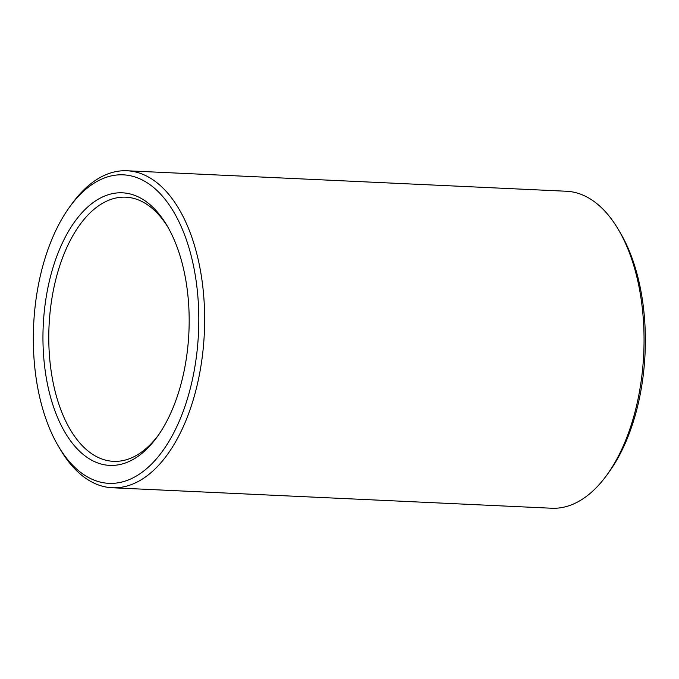 <?xml version="1.0" encoding="UTF-8"?>
<svg xmlns="http://www.w3.org/2000/svg" width="679" height="679" viewBox="0 0 679 679"><rect width="100%" height="100%" fill="white"/><g stroke="black" fill="none" stroke-linecap="round" stroke-linejoin="round"><path stroke-width="1.02" d="M158.334 435.231A132.218 70.65 92.7 0 1 113.486 461.338A132.218 70.65 92.7 0 1 55.271 281.641A132.218 70.65 92.7 0 1 125.793 197.182A132.218 70.65 92.7 0 1 168.027 227.346M49.635 279.952A136.454 72.916 92.7 0 1 167.034 225.632A136.454 72.916 92.7 0 1 157.189 436.852A136.454 72.916 92.7 0 1 68.851 438.447A136.454 72.916 92.7 0 1 49.635 279.952M69.53 207.137L71.821 203.963A158.665 84.782 92.7 0 1 127.024 170.768L566.43 191.249A158.665 84.782 92.7 0 1 618.306 229.434L620.3 232.812A154.43 82.524 92.7 0 1 609.156 471.863L606.865 475.037A158.665 84.782 92.7 0 1 551.662 508.231L112.247 487.751A158.665 84.782 92.7 0 1 60.38 449.566L58.386 446.188A154.43 82.524 92.7 0 1 40.884 273.476A154.43 82.524 92.7 0 1 69.53 207.137A154.43 82.524 92.7 0 1 181.191 226.557A154.43 82.524 92.7 0 1 171.371 437.242A154.43 82.524 92.7 0 1 58.386 446.188M618.306 229.434A158.665 84.782 92.7 0 1 606.865 475.037M127.024 170.768A158.665 84.782 92.7 0 1 204.328 333.211A158.665 84.782 92.7 0 1 112.247 487.751"/></g></svg>
